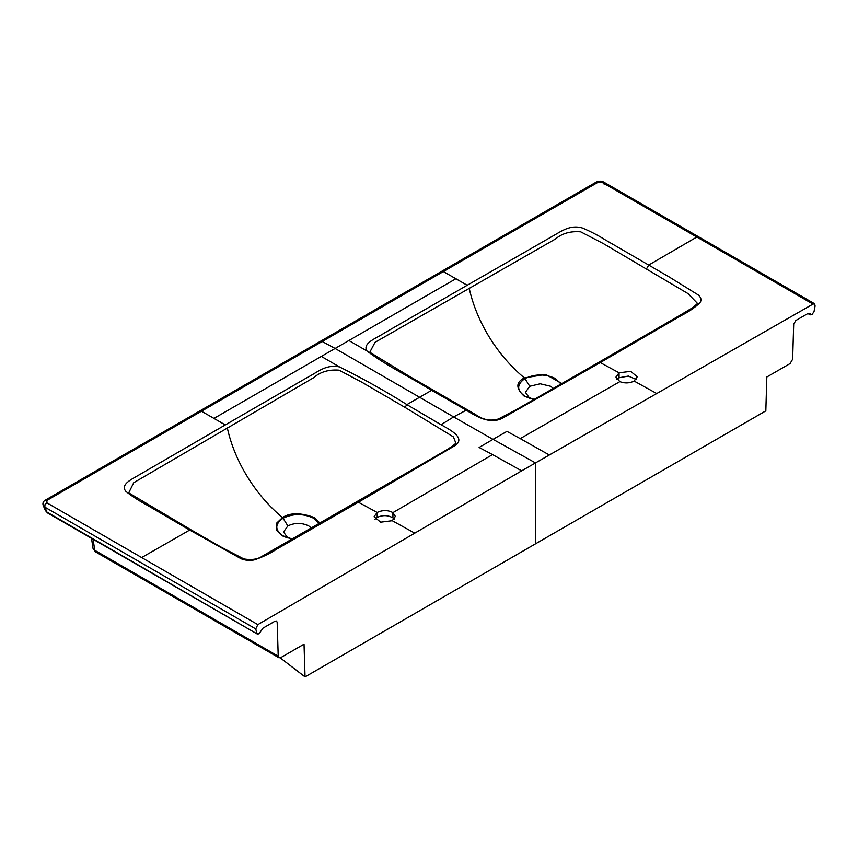 <?xml version="1.0" encoding="UTF-8"?>
<svg xmlns="http://www.w3.org/2000/svg" width="858" height="858" viewBox="0 0 858 858"><rect width="100%" height="100%" fill="white"/><g stroke="black" fill="none" stroke-linecap="round" stroke-linejoin="round"><path stroke-width="1.29" d="M369.852 352.145L375.021 342.342L555.491 238.996C562.076 233.365 570.495 230.984 580.737 231.842L603.431 243.629L687.944 293.554L697.329 303.249M469.197 288.224C476.909 323.38 498.53 356.51 524.377 377.906L545.634 374.42L561.947 383.547M533.998 399.581L524.27 396.235C515.712 388.352 515.755 382.25 524.377 377.906L524.946 378.571C535.124 373.788 545.302 373.788 555.48 378.56L561.057 384.052M280.212 657.861L305.04 676.898L304.032 644.186L280.802 657.603L278.968 657.775L278.217 656.209L277.177 622.34L276.544 621.031L275.021 621.181L263.031 628.11L258.923 633.955L256.832 633.279L255.759 628.925L257.85 624.613L521.664 470.838L813.009 304.086L814.65 303.796L815.1 305.995L814.028 311.583L811.936 314.671L809.351 313.406M619.841 381.628L615.947 377.07L619.068 372.801L630.673 371.342L637.258 376.78L634.137 381.059C629.547 383.29 624.785 383.483 619.841 381.628L520.238 438.61L549.217 454.933M616.934 379.547L619.068 377.777L628.346 376.061L636.164 379.429M808.043 313.449L810.413 314.822L807.839 313.567L795.838 320.484L793.693 324.131L792.642 359.212L790.068 363.577L766.827 376.994L765.829 410.864L305.04 676.898M646.567 268.747L648.798 265.004L696.825 237.033L602.08 182.336L597.897 182.336L443.35 271.557L467.192 285.264L555.684 234.406C563.041 230.094 571.31 224.871 582.185 227.938C590.293 231.306 597.94 235.253 605.147 239.8L668.897 276.78L698.187 294.905C701.211 297.608 701.769 300.236 699.849 302.799C695.055 307.443 688.931 311.669 681.466 315.454L600.268 362.58L619.068 372.801L619.068 377.777M597.897 182.336L596.385 182.003C599.174 180.866 601.576 180.856 603.592 181.993L814.65 303.796M467.192 285.264L384.674 332.829C377.102 337.977 361.84 343.114 367.042 351.029C385.821 365.304 410.188 377.123 431.606 390.336L466.248 410.167L453.635 416.924L490.486 437.945L493.039 439.328L506.96 431.381L520.238 438.61M466.248 410.167C475.557 415.84 490.218 425.482 503.614 417.556L600.268 362.58L598.755 362.333L517.556 408.944L498.477 418.951C490.658 421.364 483 419.884 475.504 414.5L408.644 375.901L370.088 352.434M456.059 278.646L348.884 340.519L367.042 351.029M321.278 341.001L335.113 348.466L348.884 340.519M604.161 183.526L604.161 184.213M602.08 182.336L603.732 182.089M696.825 237.033L813.009 304.086M527.563 397.522L534.298 399.41L524.924 396.214C516.591 390.336 516.602 384.459 524.946 378.571L529.751 386.272L540.197 383.773L550.643 386.272L553.389 388.459M529.697 398.305L525.418 392.31L529.751 386.272M455.812 443.039L453.421 436.904L404.976 407.378L406.885 404.611C385.51 391.194 363.052 378.635 339.489 366.934C325.804 363.921 316.881 372.747 307.947 377.123L225.3 424.924L201.458 411.218L46.911 500.439L46.911 502.852L141.667 557.561L189.693 530.062L146.321 504.697C138.503 500.514 131.692 496.074 125.89 491.377C120.624 485.07 129.762 480.255 137.205 476.008L225.3 424.924M128.861 492.599L133.73 482.711L313.803 377.617C320.345 371.879 328.764 369.401 339.06 370.173L361.69 382.121L404.976 407.378M292.246 539.242L282.303 535.853L276.448 529.836L276.791 522.972L282.486 517.567C256.649 496.16 235.006 463.041 227.306 427.874M285.564 537.129L292.524 539.081L283.022 535.864C274.71 530.008 274.721 524.131 283.054 518.232L282.486 517.567C289.993 512.591 300.568 512.569 314.221 517.503L320.055 523.208M521.664 470.838L492.535 454.601L392.932 512.623L395.356 516.409L392.245 520.709L380.63 522.179L374.056 516.741L377.177 512.462C382.657 509.92 387.902 509.974 392.932 512.623L392.932 517.878A10.661 6.156 180 0 1 394.262 519.069M375.032 519.219L377.177 517.438C382.657 514.918 387.902 515.068 392.932 517.878M47.533 512.945L257.4 634.105L46.975 512.108L44.831 507.142L44.981 504.686L46.911 502.852M596.385 182.003L45.163 500.246L46.911 500.439M492.535 454.601L479.107 447.468L493.039 439.328L535.435 462.891L535.435 543.886M377.177 517.438L377.177 512.462L358.376 502.23L453.689 446.375C467.288 438.717 450.761 430.148 441.023 424.721L406.885 404.611L431.606 390.336L433.515 390.894M339.489 366.934L321.332 356.424L214.168 418.296M45.163 500.246L45.163 500.246C43.136 501.544 42.492 503.303 43.243 505.534L44.831 507.142L255.759 628.925M257.85 624.613L141.667 557.561M356.853 501.984L358.376 502.23L276.716 549.131C270.152 553.442 262.827 556.992 254.762 559.759C250.332 560.875 245.785 560.542 241.141 558.773L189.693 530.062L191.044 529.847L220.828 546.954L243.833 558.933C251.662 560.199 257.786 559.298 262.205 556.231L437.623 455.094C446.879 449.871 452.724 446.139 455.126 443.886L455.737 443.189M45.399 510.542L47.544 512.945L45.42 510.531M287.805 537.955L283.526 531.96L287.859 525.922L283.054 518.232C293.211 513.427 303.389 513.427 313.578 518.232L319.144 523.734M91.538 538.341L92.986 548.326L94.723 550.278A3.647 2.113 120 0 0 95.485 551.844L278.968 657.775M287.859 525.922C294.83 522.619 301.801 522.619 308.751 525.922L311.508 528.142M634.137 381.059L656.381 393.339M443.35 271.557L201.458 411.218M321.332 356.424L335.113 348.466L453.635 416.924L441.023 424.721M524.27 396.235A1.823 1.062 -59.9 0 1 524.924 396.214M809.888 314.114L808.483 313.309M414.489 533L392.245 520.709M313.578 518.232A1.823 1.051 -60.2 0 1 314.221 517.503M93.136 539.274L94.723 550.278L278.217 656.209M696.717 304.729L697.297 303.668L693.007 307.475L680.222 315.143L598.755 362.333M129.494 493.318L191.044 529.847M43.243 505.544L45.388 510.521M92.986 548.316L95.485 551.844"/></g></svg>
